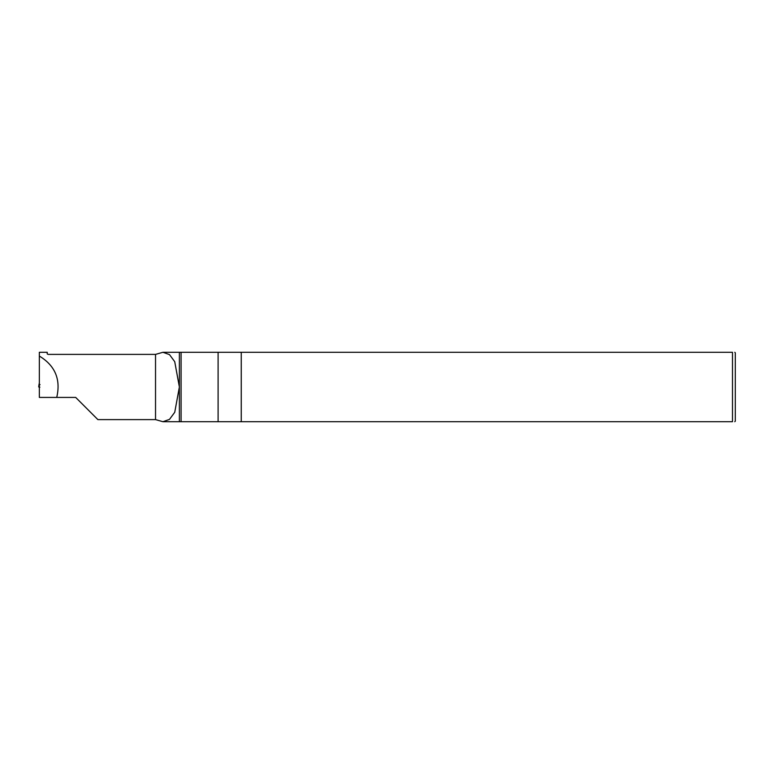 <?xml version="1.0" encoding="UTF-8"?>
<svg xmlns="http://www.w3.org/2000/svg" width="774" height="774" viewBox="0 0 774 774"><rect width="100%" height="100%" fill="white"/><g stroke="black" fill="none" stroke-linecap="round" stroke-linejoin="round"><path stroke-width="1.16" d="M734.778 421.714L735.3 421.191L735.3 352.809L734.778 352.286M732.485 352.286C735.513 352.286 735.513 352.286 732.485 352.286L241.256 352.286L241.256 421.714L732.485 421.714L732.485 352.286M732.485 421.714C735.513 421.714 735.513 421.714 732.485 421.714M179.375 421.714L179.375 387L174.731 361.7L169.506 354.618L162.937 352.286L155.535 354.395L48.152 354.395L47.224 353.931L47.224 352.286L39.348 352.286L39.348 397.42L75.688 397.42L97.882 419.605L155.535 419.605L162.937 421.714L218.104 421.714L218.104 352.286L179.375 352.286L179.375 387L174.74 412.281L169.496 419.382L162.937 421.714M218.104 421.714L241.256 421.714L241.256 352.286L218.104 352.286M39.348 356.059C55.148 365.638 60.943 379.424 56.734 397.42M181.077 421.714L181.077 352.286M155.535 354.395L155.535 419.605M39.861 387.232L39.126 387.232L39.039 386.4L38.7 386.932L39.619 387M39.039 386.4L39.348 382.782L38.7 386.932L38.99 384.63L39.909 384.63L38.99 384.63M39.164 387.232L39.348 386.197M40.045 384.63L39.348 384.63M163.082 352.286L179.375 352.286"/></g></svg>
